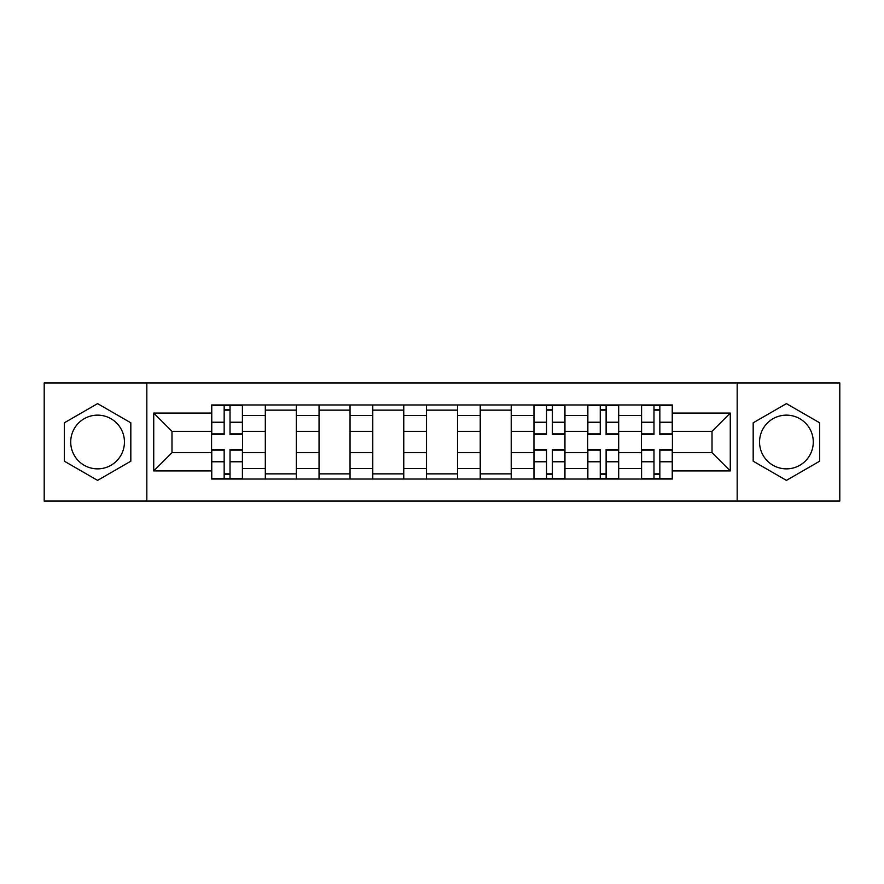 <?xml version="1.0" encoding="UTF-8"?>
<svg xmlns="http://www.w3.org/2000/svg" width="884" height="884" viewBox="0 0 884 884"><rect width="100%" height="100%" fill="white"/><g stroke="black" fill="none" stroke-linecap="round" stroke-linejoin="round"><path stroke-width="1.33" d="M97.583 468.863A26.863 26.863 0 0 1 70.72 442A26.863 26.863 0 0 1 97.583 415.137A26.863 26.863 0 0 1 124.445 442A26.863 26.863 0 0 1 97.583 468.863M786.417 468.863A26.863 26.863 0 0 1 759.555 442A26.863 26.863 0 0 1 786.417 415.137A26.863 26.863 0 0 1 813.28 442A26.863 26.863 0 0 1 786.417 468.863M737.168 501.062L839.8 501.062L839.8 382.938L44.2 382.938L44.2 501.062L737.168 501.062L737.168 382.938M265.31 479.029L265.31 415.48L242.581 415.48L242.581 479.029M242.581 415.48L242.581 404.971M265.31 415.48L265.31 404.971M296.317 404.971L296.317 479.029M319.047 479.029L319.047 404.971M350.042 404.971L350.042 479.029M372.772 479.029L372.772 404.971M403.767 404.971L403.767 479.029M426.497 479.029L426.497 404.971M457.503 404.971L457.503 479.029M480.233 479.029L480.233 404.971M511.228 404.971L511.228 479.029M533.958 479.029L533.958 404.971M564.953 404.971L564.953 479.029M587.683 479.029L587.683 404.971M618.689 404.971L618.689 479.029M641.419 479.029L641.419 404.971M641.419 452.674L618.689 452.674M587.683 452.674L564.953 452.674M533.958 452.674L511.228 452.674M480.233 452.674L457.503 452.674M426.497 452.674L403.767 452.674M372.772 452.674L350.042 452.674M319.047 452.674L296.317 452.674M265.31 452.674L242.581 452.674M641.419 431.326L618.689 431.326M587.683 431.326L564.953 431.326M533.958 431.326L511.228 431.326M480.233 431.326L457.503 431.326M426.497 431.326L403.767 431.326M372.772 431.326L350.042 431.326M319.047 431.326L296.317 431.326M265.31 431.326L242.581 431.326M171.982 452.674L211.585 452.674L211.585 431.326L171.982 431.326L171.982 452.674L153.728 470.929L153.728 413.071L211.585 413.071L211.585 431.326M672.415 431.326L672.415 452.674L712.018 452.674L712.018 431.326L672.415 431.326L672.415 404.971L211.585 404.971L211.585 413.071M672.415 413.071L730.272 413.071L730.272 470.929L672.415 470.929L672.415 452.674M211.585 452.674L211.585 479.029L672.415 479.029L672.415 470.929M211.585 470.929L153.728 470.929M146.832 501.062L146.832 382.938M130.821 422.806L97.583 403.623L64.344 422.806L64.344 461.194L97.583 480.377L130.821 461.194L130.821 422.806M819.656 422.806L786.417 403.623L753.179 422.806L753.179 461.194L786.417 480.377L819.656 461.194L819.656 422.806M230.017 473.857L224.16 473.857M224.16 410.143L230.017 410.143M296.317 473.857L265.31 473.857M265.31 410.143L296.317 410.143M350.042 473.857L319.047 473.857M319.047 410.143L350.042 410.143M403.767 473.857L372.772 473.857M372.772 410.143L403.767 410.143M457.503 473.857L426.497 473.857M426.497 410.143L457.503 410.143M511.228 473.857L480.233 473.857M480.233 410.143L511.228 410.143M552.389 473.857L546.533 473.857M546.533 410.143L552.389 410.143M606.115 473.857L600.258 473.857M600.258 410.143L606.115 410.143M659.84 473.857L653.983 473.857M653.983 410.143L659.84 410.143M153.728 413.071L171.982 431.326M712.018 452.674L730.272 470.929M712.018 431.326L730.272 413.071M230.017 434.596L230.017 405.325L242.415 405.325L242.415 434.596L230.017 434.596M224.16 409.8L230.017 409.8M224.16 405.325L211.762 405.325L211.762 434.596L224.16 434.596L224.16 405.325L230.017 405.325M224.16 449.404L224.16 478.675L211.762 478.675L211.762 449.404L224.16 449.404M230.017 474.2L224.16 474.2M230.017 478.675L242.415 478.675L242.415 449.404L230.017 449.404L230.017 478.675L224.16 478.675M552.389 434.596L552.389 405.325L564.788 405.325L564.788 434.596L552.389 434.596M546.533 409.8L552.389 409.8M546.533 405.325L534.135 405.325L534.135 434.596L546.533 434.596L546.533 405.325L552.389 405.325M546.533 449.404L546.533 478.675L534.135 478.675L534.135 449.404L546.533 449.404M552.389 474.2L546.533 474.2M552.389 478.675L564.788 478.675L564.788 449.404L552.389 449.404L552.389 478.675L546.533 478.675M606.115 434.596L606.115 405.325L618.513 405.325L618.513 434.596L606.115 434.596M600.258 409.8L606.115 409.8M600.258 405.325L587.86 405.325L587.86 434.596L600.258 434.596L600.258 405.325L606.115 405.325M600.258 449.404L600.258 478.675L587.86 478.675L587.86 449.404L600.258 449.404M606.115 474.2L600.258 474.2M606.115 478.675L618.513 478.675L618.513 449.404L606.115 449.404L606.115 478.675L600.258 478.675M659.84 434.596L659.84 405.325L672.238 405.325L672.238 434.596L659.84 434.596M653.983 409.8L659.84 409.8M653.983 405.325L641.585 405.325L641.585 434.596L653.983 434.596L653.983 405.325L659.84 405.325M653.983 449.404L653.983 478.675L641.585 478.675L641.585 449.404L653.983 449.404M659.84 474.2L653.983 474.2M659.84 478.675L672.238 478.675L672.238 449.404L659.84 449.404L659.84 478.675L653.983 478.675M587.683 415.48L564.953 415.48M533.958 415.48L511.228 415.48M480.233 415.48L457.503 415.48M426.497 415.48L403.767 415.48M372.772 415.48L350.042 415.48M319.047 415.48L296.317 415.48M641.419 415.48L618.689 415.48M587.683 468.52L564.953 468.52M533.958 468.52L511.228 468.52M480.233 468.52L457.503 468.52M426.497 468.52L403.767 468.52M372.772 468.52L350.042 468.52M319.047 468.52L296.317 468.52M265.31 468.52L242.581 468.52M641.419 468.52L618.689 468.52M230.017 433.867L242.415 433.867M230.017 422.232L242.415 422.232M211.762 433.867L224.16 433.867M211.762 422.232L224.16 422.232M224.16 450.133L211.762 450.133M224.16 461.768L211.762 461.768M242.415 450.133L230.017 450.133M242.415 461.768L230.017 461.768M552.389 433.867L564.788 433.867M552.389 422.232L564.788 422.232M534.135 433.867L546.533 433.867M534.135 422.232L546.533 422.232M546.533 450.133L534.135 450.133M546.533 461.768L534.135 461.768M564.788 450.133L552.389 450.133M564.788 461.768L552.389 461.768M606.115 433.867L618.513 433.867M606.115 422.232L618.513 422.232M587.86 433.867L600.258 433.867M587.86 422.232L600.258 422.232M600.258 450.133L587.86 450.133M600.258 461.768L587.86 461.768M618.513 450.133L606.115 450.133M618.513 461.768L606.115 461.768M659.84 433.867L672.238 433.867M659.84 422.232L672.238 422.232M641.585 433.867L653.983 433.867M641.585 422.232L653.983 422.232M653.983 450.133L641.585 450.133M653.983 461.768L641.585 461.768M672.238 450.133L659.84 450.133M672.238 461.768L659.84 461.768"/></g></svg>
